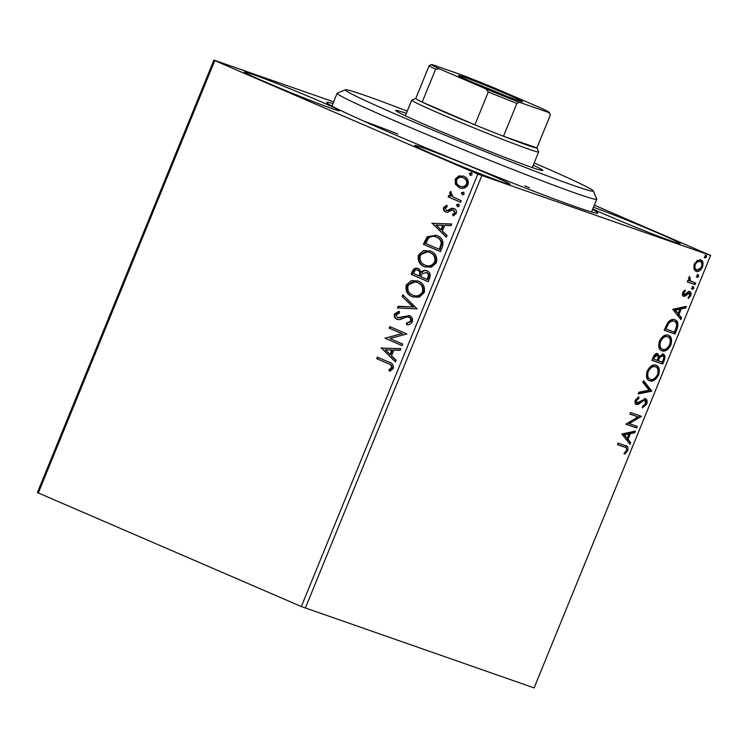 <?xml version="1.0" encoding="UTF-8"?>
<svg xmlns="http://www.w3.org/2000/svg" width="748" height="748" viewBox="0 0 748 748"><rect width="100%" height="100%" fill="white"/><g stroke="black" fill="none" stroke-linecap="round" stroke-linejoin="round"><path stroke-width="1.12" d="M592.566 209.487A146.43 4.694 -157.8 0 1 597.689 213.208A146.43 4.694 -157.8 0 1 389.586 132.433A146.43 4.694 -157.8 0 1 326.68 102.607A146.43 4.694 -157.8 0 1 332.944 103.542M266.466 82.458A51.406 1.646 22.2 0 0 314.627 102.149A51.406 1.646 22.2 0 0 339.564 110.779A51.406 1.646 22.2 0 0 317.479 100.241A51.406 1.646 22.2 0 0 269.317 80.55A51.406 1.646 22.2 0 0 244.372 71.93A51.406 1.646 22.2 0 0 266.466 82.458M592.771 208.963A51.406 1.646 22.2 0 0 607.011 215.293A51.406 1.646 22.2 0 0 655.173 234.984A51.406 1.646 22.2 0 0 680.11 243.605A51.406 1.646 22.2 0 0 658.025 233.077A51.406 1.646 22.2 0 0 593.473 207.252M436.963 156.005A51.406 1.646 22.2 0 0 485.125 175.696A51.406 1.646 22.2 0 0 510.061 184.317A51.406 1.646 22.2 0 0 487.976 173.788A51.406 1.646 22.2 0 0 439.815 154.097A51.406 1.646 22.2 0 0 414.878 145.477A51.406 1.646 22.2 0 0 436.963 156.005M700.726 259.977C702.98 260.715 703.569 263.081 702.475 267.083C700.437 270.757 698.305 272.179 696.079 271.356L693.892 268.869L694.294 264.231L697.295 260.5L700.988 260.08M695.154 284.633L687.244 281.874L687.88 280.322L689.048 280.724L688.843 277.573L689.6 276.489L690.516 280.958L695.79 283.081L695.154 284.633L687.272 281.8M689.843 291.645C691.115 292.075 691.433 293.431 690.787 295.712L688.412 298.536L688.048 297.395L689.75 295.554L689.245 293.207L685.009 296.189L683.588 296.264C682.41 295.89 682.12 294.665 682.718 292.58L685.065 289.981L685.374 291.122L683.728 292.823L684.177 294.693L688.412 291.729L689.974 291.701M674.78 319.789C677.997 320.649 678.707 323.837 676.903 329.363L674.986 334.047L664.168 330.279L667.768 322.556C670.32 319.705 672.658 318.779 674.78 319.789L675.173 319.948M657.66 353.72L659.194 356.413L663.261 354.197C665.037 354.842 665.411 356.787 664.383 360.031L662.737 364.061L651.919 360.293L653.079 357.432C654.416 354.393 655.949 353.149 657.66 353.72L657.838 353.795M651.648 391.232L638.194 393.925L638.876 392.233L649.096 390.194L642.887 382.424L643.579 380.732L651.76 390.97L638.465 393.261M637.287 426.416L636.66 427.968L625.833 424.2L638.025 416.926L629.956 414.111L630.592 412.559L641.41 416.327L629.236 423.611L637.287 426.416M625.44 445.64C627.656 445.696 628.414 447.369 627.722 450.651L624.917 454.027L624.402 452.942L626.6 450.277C626.852 448.183 626.207 447.145 624.692 447.154L617.493 444.639L618.129 443.087L626.226 445.939M623.72 446.734L617.521 444.574M301.341 606.544L477.832 174.078L710.6 255.433L534.109 687.898L301.341 606.544L37.4 492.567L213.891 60.102L333.636 101.85M481.815 175.668L305.324 608.133M621.822 434.027L635.389 431.082L634.697 432.765L630.386 433.634L628.077 439.3L630.695 442.582L630.003 444.275L621.822 434.027M636.146 404.425L636.426 404.546C635.015 404.079 634.659 402.583 635.37 400.058L638.792 396.795L638.96 398.245L636.473 400.461L637.015 402.976L645.515 398.843C647.123 399.441 647.525 401.199 646.702 404.126L642.485 407.838L642.457 406.388L645.552 403.855L644.87 400.395L643.598 400.535L638.399 404.322L636.268 404.481M644.084 400.058L642.625 400.115L643.598 400.535M649.142 380.554L649.769 380.826C646.637 379.862 645.767 376.637 647.17 371.158C650.012 366.053 652.976 364.089 656.052 365.276C659.184 366.258 660.035 369.503 658.595 375C655.762 380.031 652.826 381.966 649.769 380.826L649.423 380.685M661.391 350.541L662.017 350.812C658.885 349.849 658.016 346.623 659.418 341.144C662.26 336.039 665.224 334.076 668.301 335.263C671.433 336.245 672.284 339.489 670.844 344.987C668.011 350.017 665.075 351.953 662.017 350.812L661.671 350.672M672.714 309.317L686.281 306.362L685.598 308.054L681.278 308.915L678.969 314.59L681.587 317.872L680.895 319.564L672.714 309.317M692.386 289.28L692.012 287.671L693.443 286.69L693.817 288.298L692.386 289.28M697.239 277.377L696.865 275.769L698.295 274.787L698.669 276.395L697.239 277.377M705.158 257.976L704.784 256.368L706.215 255.386L706.589 256.994L705.158 257.976M594.333 205.158L710.6 255.433M455.467 184.26L455.111 179.183L458.87 175.892L463.91 176.294C467.463 177.772 468.828 180.595 468.005 184.747C465.705 188.262 462.788 189.244 459.263 187.673L455.467 184.26L456.084 184.476L455.728 179.398L455.111 179.183M463.246 176.032L463.91 176.294M459.88 187.916L456.084 184.476M460.609 202.25L448.146 196.874L448.781 195.322L450.614 196.116L449.66 192.526L450.567 191.535L452.877 196.808L461.236 200.698L460.609 202.25M446.173 210.328L447.454 210.44L451.923 208.234L454.055 208.552C456.065 209.403 456.822 211.011 456.317 213.386L453.325 215.845L452.54 214.461L454.719 212.899L453.484 210.132L452.147 209.992L447.725 212.236L445.602 211.908C443.76 211.151 443.068 209.692 443.536 207.542L446.528 205.307L447.229 206.682L445.107 208.103L446.425 210.412M453.756 215.733L453.157 214.676L455.336 213.115L453.784 210.235M445.967 212.039L446.219 212.123C444.377 211.366 443.686 209.907 444.153 207.757L443.536 207.542M442.349 246.98L440.441 251.674L423.387 244.316L427.211 236.723L436.206 235.283L437.197 235.667C442.208 237.555 443.929 241.333 442.349 246.98M428.193 281.687L411.138 274.329L412.307 271.477C413.691 268.457 415.729 267.513 418.422 268.644L421.283 272.104C423.022 270.337 424.911 269.906 426.94 270.795C429.745 272.029 430.717 274.32 429.838 277.648L428.193 281.687M417.954 268.467L418.422 268.644M417.104 308.849L397.412 307.961L398.104 306.278L413.036 306.942L402.106 296.46L402.798 294.768L417.104 308.849M402.742 344.043L402.106 345.595L385.061 338.236L401.891 333.636L389.175 328.148L389.811 326.596L406.856 333.945L390.054 338.564L402.742 344.043M388.062 363.575L376.721 358.675L377.347 357.123L388.866 362.088C392.214 362.808 393.7 364.893 393.326 368.362L389.811 371.326L388.82 369.97L391.578 367.623C391.513 365.351 390.344 364.005 388.062 363.575L376.721 358.675M477.832 174.078L214.779 60.607L38.288 493.072M381.05 348.072L400.844 348.699L400.152 350.391L393.841 350.101L391.531 355.768L396.141 360.199L395.458 361.892L381.153 347.811M407.305 324.744L407.006 323.351L411.138 321.416C411.615 319.443 411.035 318.087 409.399 317.348L406.903 316.918L399.862 319.648L396.945 319.321C394.72 318.396 393.887 316.628 394.43 314.001L398.908 311.346L399.46 313.019L396.178 314.777L397.506 317.741L409.437 315.591C411.989 316.722 412.943 318.798 412.316 321.836C410.951 324.015 409.1 324.987 406.734 324.772L406.388 323.136L410.521 321.201C410.989 319.228 410.409 317.872 408.782 317.133L408.997 317.208M397.356 319.48L397.562 319.536C395.337 318.611 394.505 316.843 395.056 314.216L394.43 314.001M397.506 317.741L400.087 317.75M412.139 296.666C407.23 294.684 405.257 290.832 406.229 285.1L411.222 280.575L418.394 281.108C423.303 283.109 425.238 286.98 424.2 292.711L419.217 297.162L412.756 296.881C407.847 294.899 405.874 291.047 406.847 285.325L406.229 285.1M424.387 266.653C419.478 264.67 417.506 260.818 418.478 255.087L423.471 250.561L430.642 251.094C435.551 253.095 437.486 256.966 436.449 262.698L431.465 267.148L425.004 266.868C420.096 264.886 418.123 261.033 419.095 255.302L418.478 255.087M431.942 223.353L451.736 223.989L451.044 225.672L444.733 225.391L442.423 231.057L447.042 235.489L446.35 237.181L432.045 223.1M457.617 206.728L456.504 204.737L458.449 204.064L459.347 205.971L457.524 206.691M462.479 194.826L461.357 192.834L463.311 192.161L464.199 194.069L462.376 194.789M470.399 175.415L469.276 173.433L471.231 172.751L472.119 174.658L470.296 175.387M213.891 60.102L214.779 60.607M529.453 187.785A140.203 4.497 22.2 0 0 524.834 185.803M397.908 134.004A140.203 4.497 22.2 0 0 363.444 120.97M377.338 358.89L377.955 357.385M390.157 371.176L388.82 369.97M389.437 370.185L391.531 368.745L390.914 368.53M391.531 368.745L392.195 367.838L391.578 367.623M392.195 367.838C392.13 365.566 390.961 364.22 388.68 363.79M381.77 348.026L400.769 348.886M395.57 361.621L381.667 348.288M390.045 354.356L390.671 354.571L392.438 350.232L385.211 349.718L390.045 354.356L391.821 350.008M402.125 345.548L385.061 338.236M385.678 338.451L385.192 337.909M385.809 338.124L401.891 333.636M402.508 333.851L389.175 328.148M389.792 328.363L390.409 326.857M407.006 323.351L406.388 323.136M411.138 321.416L410.521 321.201M395.056 314.216L399.526 311.57M400.704 317.965L403.191 316.787L402.564 316.572M403.191 316.787L410.063 315.806M398.104 307.998L398.721 306.493L398.104 306.278M398.721 306.493L413.036 306.942M413.653 307.166L402.106 296.46M402.723 296.675L403.303 295.254M406.847 285.325L417.767 280.855M413.335 297.115L412.756 296.881M413.382 295.329C417.234 297.078 420.451 296.04 423.05 292.225C423.91 287.587 422.349 284.474 418.375 282.875L417.749 282.66C413.887 280.902 410.633 281.949 408.006 285.792C407.23 290.411 408.81 293.525 412.765 295.114L414.13 295.619M418.375 282.875L417.749 282.66C421.732 284.259 423.284 287.372 422.433 292.01L423.05 292.225M412.765 295.114C416.608 296.863 419.834 295.825 422.433 292.01M428.202 281.641L411.138 274.329M411.755 274.544L412.924 271.692C414.308 268.672 416.346 267.737 419.048 268.859M427.557 271.01C425.528 270.121 423.639 270.552 421.9 272.319L421.283 272.104M426.921 272.571L422.265 273.478L420.731 276.638L427.688 279.593L428.417 277.817C429.455 275.367 428.959 273.609 426.921 272.571L426.407 272.384M418.441 270.43L417.823 270.215C416.225 269.532 415.009 270.093 414.177 271.926L413.522 273.534L419.6 276.106L419.927 275.311C420.89 272.992 420.395 271.365 418.441 270.43L417.88 270.234M419.927 275.311L419.31 275.096C420.273 272.777 419.778 271.15 417.823 270.215L418.113 270.309M418.983 275.89L419.31 275.096M428.417 277.817L427.8 277.601C428.838 275.152 428.342 273.394 426.304 272.347L426.622 272.459M427.071 279.378L427.8 277.601M419.095 255.302L430.016 250.842M425.584 267.101L425.004 266.868M425.631 265.316C429.483 267.064 432.699 266.026 435.299 262.211C436.159 257.574 434.597 254.46 430.624 252.861L429.997 252.646C426.136 250.889 422.882 251.936 420.254 255.779C419.478 260.398 421.059 263.502 425.014 265.101L426.379 265.605M430.624 252.861L429.997 252.646C433.98 254.245 435.532 257.359 434.682 261.996L435.299 262.211M425.014 265.101C428.856 266.849 432.082 265.811 434.682 261.996M440.45 251.627L423.387 244.316M424.004 244.531L427.828 236.938L427.211 236.723M427.828 236.938L436.505 235.386M437.178 237.434L436.561 237.219C433.775 235.779 431.082 236.116 428.482 238.238L425.771 243.521L439.319 249.364L441.264 243.352C440.871 240.22 439.3 238.173 436.561 237.219L437.178 237.434C439.927 238.388 441.488 240.435 441.881 243.568L441.264 243.352M439.319 249.364L439.936 249.58L441.881 243.568M432.662 223.315L451.661 224.166M446.463 236.91L432.559 223.577M440.946 229.645L441.563 229.86L443.33 225.513L436.103 225.008L440.946 229.645L442.713 225.298M444.153 207.757L447.154 205.522M446.79 210.543L447.454 210.44M448.071 210.656L452.54 208.449L451.923 208.234M452.54 208.449L454.672 208.767M453.157 214.676L452.54 214.461M455.336 213.115L454.719 212.899M458.019 206.859L456.504 204.737M457.122 204.952L459.066 204.279M460.618 202.203L448.146 196.874M448.763 197.089L449.38 195.583M449.66 192.526L450.277 192.741L451.231 196.331L450.614 196.116M450.277 192.741L451.194 191.75M462.872 194.957L461.357 192.834M461.984 193.059L463.928 192.376M455.728 179.398L459.487 176.107L458.87 175.892M459.487 176.107L463.564 176.154M460.525 186.346C463.134 187.552 465.321 186.878 467.089 184.307C467.631 181.212 466.574 179.127 463.91 178.061L463.096 177.772M463.91 178.061L463.386 177.865M467.089 184.307L466.471 184.092C467.014 180.997 465.957 178.912 463.293 177.846C460.675 176.64 458.459 177.313 456.635 179.847C456.149 182.961 457.234 185.055 459.908 186.13L461.039 186.532M459.908 186.13C462.516 187.337 464.704 186.663 466.471 184.092M470.791 175.556L469.276 173.433M469.894 173.648L471.848 172.966M625.721 445.733L626.749 450.231L627.722 450.651M626.749 450.231L623.944 453.606M634.145 431.325L633.724 432.344L634.697 432.765M633.724 432.344L629.414 433.214L630.386 433.634M629.414 433.214L627.095 438.88L628.077 439.3M627.095 438.88L630.695 442.582M629.723 442.161L629.246 443.321M629.003 433.905L628.03 433.485L623.514 434.392L627.235 438.253L629.003 433.905L624.486 434.812L627.235 438.253M623.514 434.392L624.486 434.812M636.286 426.07L635.688 427.547L636.66 427.968M635.688 427.547L625.861 424.125M629.984 414.037L638.025 416.926M640.41 415.981L641.27 416.683M640.288 416.262L628.264 423.19L629.236 423.611M644.542 398.422C646.15 399.021 646.553 400.778 645.73 403.705L646.702 404.126M645.73 403.705L642.476 407.071M642.625 400.115L637.427 403.901L638.399 404.322M637.427 403.901L635.454 404.126M637.922 397.235L638.96 398.245M637.988 397.824L635.501 400.04L636.473 400.461M635.501 400.04L636.043 402.555L637.015 402.976M643.364 381.256L650.779 390.55L651.76 390.97M655.08 364.856C658.212 365.837 659.053 369.082 657.614 374.58L658.595 375M657.614 374.58C654.79 379.61 651.854 381.545 648.797 380.405M654.921 366.614L654.444 366.408C652.004 365.473 649.629 367.016 647.329 371.055C646.207 375.477 646.908 378.077 649.432 378.853M654.724 366.529L655.416 366.829C652.976 365.894 650.601 367.436 648.301 371.476C647.179 375.898 647.88 378.497 650.405 379.273C652.836 380.199 655.183 378.666 657.464 374.673C658.633 370.213 657.96 367.605 655.416 366.829L654.444 366.408M647.329 371.055L648.301 371.476M649.133 378.731L650.405 379.273M662.279 353.776C664.065 354.421 664.439 356.366 663.411 359.61L661.765 363.64L662.737 364.061M661.765 363.64L651.947 360.218M656.688 353.299L658.212 355.992L659.194 356.413M663.411 359.61L664.383 360.031M661.765 355.375L658.717 357.095L657.268 360.302L662.26 362.126L662.99 360.349C664.009 357.89 663.897 356.357 662.625 355.749L659.699 357.516L658.24 360.723M656.277 354.945L653.341 357.095L652.686 358.703L657.127 360.33L657.455 359.545C658.408 357.217 658.277 355.796 657.043 355.281L654.313 357.516L653.659 359.124M653.341 357.095L654.313 357.516M658.717 357.095L659.699 357.516M667.328 334.842C670.46 335.824 671.302 339.068 669.862 344.566L670.844 344.987M669.862 344.566C667.038 349.596 664.102 351.532 661.045 350.391M667.169 336.6L666.692 336.394C664.252 335.459 661.877 337.002 659.577 341.041C658.455 345.464 659.156 348.063 661.681 348.839M666.973 336.516L667.665 336.815C665.224 335.88 662.85 337.423 660.549 341.462C659.427 345.885 660.129 348.484 662.653 349.251C665.084 350.186 667.431 348.652 669.712 344.65C670.881 340.2 670.208 337.591 667.665 336.815L666.692 336.394M659.577 341.041L660.549 341.462M661.382 348.718L662.653 349.251M673.808 319.368C677.024 320.228 677.725 323.416 675.93 328.942L676.903 329.363M675.93 328.942L674.013 333.627L674.986 334.047M674.013 333.627L664.196 330.205M673.78 321.182L673.172 320.92C671.433 320.088 669.535 320.883 667.478 323.314L664.935 328.69L674.509 332.112L676.613 326.193C676.744 323.351 675.921 321.734 674.144 321.341C672.405 320.509 670.507 321.303 668.45 323.734L665.907 329.111M667.478 323.314L668.45 323.734M685.037 306.615L684.616 307.634L685.598 308.054M684.616 307.634L680.306 308.503L681.278 308.915M680.306 308.503L677.997 314.169L678.969 314.59M677.997 314.169L681.587 317.872M680.615 317.451L680.138 318.611M679.904 309.195L678.922 308.774L674.406 309.681L678.127 313.534L679.904 309.195L675.379 310.102L678.127 313.534M674.406 309.681L675.379 310.102M684.345 290.495L685.374 291.122M684.401 290.701L683.298 291.561M682.793 292.421L683.728 292.823M682.756 292.403L683.205 294.273L684.177 294.693M688.871 291.224C690.142 291.655 690.46 293.01 689.815 295.292M689.834 295.301L690.787 295.712M689.198 296.451L688.132 297.657M688.347 293.319L687.365 292.898L689.245 293.207M687.365 292.898L685.879 294.263L686.851 294.684M685.879 294.263L684.037 295.769L685.009 296.189M684.037 295.769L682.615 295.843M692.47 286.269L692.844 287.877L693.817 288.298M692.844 287.877L691.414 288.859M689.132 277.041L690.133 277.517M689.16 277.097L688.74 277.742M688.777 277.76L689.712 278.163M688.571 278.761L690.516 280.958M689.544 280.547L691.732 281.622M694.789 282.725L694.181 284.212M697.323 274.366L697.697 275.975L698.669 276.395M697.697 275.975L696.266 276.956M699.754 259.556C702.007 260.295 702.596 262.66 701.502 266.662M701.53 266.671L702.475 267.083M700.923 267.849L695.378 271.019M699.399 261.23L694.845 263.09M694.284 264.147C693.555 267.12 694.041 268.869 695.743 269.383L696.715 269.804C698.361 270.458 699.96 269.439 701.502 266.746C702.269 263.782 701.802 262.043 700.1 261.529C698.445 260.874 696.837 261.894 695.257 264.568C694.527 267.541 695.014 269.289 696.715 269.804M694.312 264.166L695.257 264.568M705.242 254.965L705.616 256.573L706.589 256.994M705.616 256.573L704.186 257.555M407.239 111.153A133.967 4.301 22.2 0 0 397.889 107.562A133.967 4.301 22.2 0 0 345.38 89.751A133.967 4.301 22.2 0 0 409.698 120.241A133.967 4.301 22.2 0 0 540.72 173.377A133.967 4.301 22.2 0 0 593.332 190.936A133.967 4.301 22.2 0 0 534.156 162.952M593.332 190.936L596.745 199.043A140.203 4.497 -157.8 0 1 596.754 199.211A140.203 4.497 -157.8 0 1 541.683 180.67A140.203 4.497 -157.8 0 1 406.407 125.851A140.203 4.497 -157.8 0 1 337.142 93.266A140.203 4.497 -157.8 0 1 337.264 93.154L345.38 89.751M533.249 165.177A79.447 2.553 -157.8 0 1 542.861 170.488A79.447 2.553 -157.8 0 1 511.651 159.978A79.447 2.553 -157.8 0 1 434.99 128.918A79.447 2.553 -157.8 0 1 395.748 110.452A79.447 2.553 -157.8 0 1 406.332 113.378M507.64 94.557A34.586 1.113 -157.8 0 1 522.469 101.663A34.586 1.113 -157.8 0 1 473.325 82.589A34.586 1.113 -157.8 0 1 458.468 75.548A34.586 1.113 -157.8 0 1 474.793 81.13A34.586 1.113 -157.8 0 1 507.64 94.557M536.952 147.861L538.644 151.872A68.545 2.197 -157.8 0 1 538.644 151.947A68.545 2.197 -157.8 0 1 505.396 140.456A68.545 2.197 -157.8 0 1 441.18 114.192A68.545 2.197 -157.8 0 1 411.727 100.157A68.545 2.197 -157.8 0 1 411.783 100.101L415.795 98.418A65.422 2.094 22.2 0 0 415.785 98.446A65.422 2.094 22.2 0 0 422.19 102.102A65.422 2.094 22.2 0 0 443.901 111.854A65.422 2.094 22.2 0 0 474.887 124.832A65.422 2.094 22.2 0 0 503.479 136.248L536.924 147.908A65.422 2.094 22.2 0 0 536.942 147.889L550.35 115.024A65.422 2.094 -157.8 0 1 550.341 115.042L549.163 112.658A63.561 2.038 22.2 0 0 549.322 112.518A63.561 2.038 22.2 0 0 541.692 108.357L494.924 88.189A63.561 2.038 22.2 0 0 461.479 74.837L431.802 64.487A63.561 2.038 22.2 0 0 431.69 64.506A63.561 2.038 22.2 0 0 439.272 68.788L486.041 88.956A63.561 2.038 22.2 0 0 519.486 102.308L549.163 112.658M519.486 102.308L516.896 103.383L503.479 136.248A65.422 2.094 22.2 0 0 536.924 147.908L550.341 115.042M439.272 68.788L435.607 69.237L422.19 102.102L474.887 124.832L488.294 91.967L486.041 88.956M435.607 69.237A65.422 2.094 -157.8 0 1 429.202 65.581A65.422 2.094 -157.8 0 1 429.212 65.562L431.69 64.506M549.322 112.518L550.341 114.949A65.422 2.094 -157.8 0 1 550.35 115.024M516.896 103.383A65.422 2.094 -157.8 0 1 488.294 91.967M505.713 95.838A32.716 1.047 22.2 0 0 474.513 83.103M412.924 271.692L412.307 271.477M425.257 241.473L424.63 241.258M440.619 247.906L440.002 247.691M449.987 209.655L449.37 209.44M639.849 402.078L640.821 402.499M657.586 359.517L658.558 359.938M665.346 327.671L666.328 328.091M337.142 93.266L331.925 106.048M596.754 199.211L591.537 211.993M411.727 100.157L405.351 115.762M538.644 151.947L532.277 167.561M415.785 98.446L429.202 65.581"/></g></svg>
